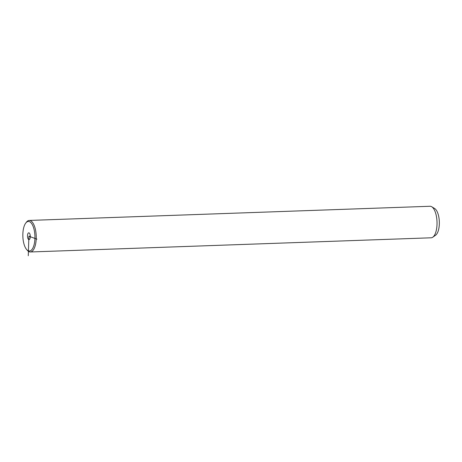 <?xml version="1.0" encoding="UTF-8"?>
<svg xmlns="http://www.w3.org/2000/svg" width="462" height="462" viewBox="0 0 462 462"><rect width="100%" height="100%" fill="white"/><g stroke="black" fill="none" stroke-linecap="round" stroke-linejoin="round"><path stroke-width="0.69" d="M34.413 231.139A14.79 6.041 -92 0 0 25.722 223.111A14.79 6.041 -92 0 0 23.371 241.337A14.79 6.041 -92 0 0 26.657 249.555A14.79 6.041 -92 0 0 33.276 247.187A14.79 6.041 -92 0 0 34.413 231.139M27.72 234.182A3.413 1.392 -92 0 0 27.691 237.78A3.413 1.392 -92 0 0 29.014 239.645A3.413 1.392 -92 0 0 30.065 238.294A3.413 1.392 -92 0 0 30.088 234.702A3.413 1.392 -92 0 0 28.771 232.831A3.413 1.392 -92 0 0 27.72 234.182M26.657 249.555L27.408 250.41A15.777 6.445 -92 0 0 30.348 251.975A15.777 6.445 -92 0 0 35.678 230.769A15.777 6.445 -92 0 0 29.233 220.438A15.777 6.445 -92 0 0 26.409 222.205L25.722 223.111M30.348 251.975L431.133 237.797A15.777 6.445 -92 0 0 432.779 237.208A15.777 6.445 -92 0 0 436.463 216.591A15.777 6.445 -92 0 0 431.699 206.739A15.777 6.445 -92 0 0 430.018 206.266L29.233 220.438M432.779 237.208L435.62 235.198A13.802 5.636 -92 0 0 438.842 217.163A13.802 5.636 -92 0 0 434.673 208.541L431.699 206.739M28.28 255.734L28.892 236.238L36.948 239.143M28.892 236.238L30.284 236.192"/></g></svg>
